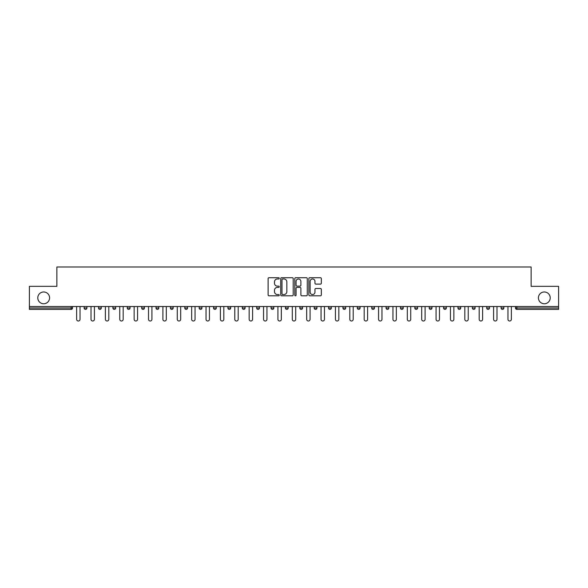 <?xml version="1.0" encoding="UTF-8"?>
<svg xmlns="http://www.w3.org/2000/svg" width="588" height="588" viewBox="0 0 588 588"><rect width="100%" height="100%" fill="white"/><g stroke="black" fill="none" stroke-linecap="round" stroke-linejoin="round"><path stroke-width="0.88" d="M538.417 297.873A5.902 5.902 0 0 0 544.312 303.768A5.902 5.902 0 0 0 550.214 297.873A5.902 5.902 0 0 0 544.312 291.971A5.902 5.902 0 0 0 538.417 297.873M37.786 297.873A5.902 5.902 0 0 0 43.688 303.768A5.902 5.902 0 0 0 49.583 297.873A5.902 5.902 0 0 0 43.688 291.971A5.902 5.902 0 0 0 37.786 297.873M279.256 278.352A0.632 0.632 0 0 0 278.624 277.72L269.01 277.72A0.904 0.904 0 0 0 268.106 278.624L268.106 294.904A0.904 0.904 0 0 0 269.01 295.808L278.624 295.808A0.632 0.632 0 0 0 279.256 295.176A0.632 0.632 0 0 0 278.624 294.544L277.374 294.544A2.896 2.896 0 0 1 274.486 291.648L274.486 290.296A2.896 2.896 0 0 1 277.374 287.4L278.624 287.4A0.632 0.632 0 0 0 279.256 286.768A0.632 0.632 0 0 0 278.624 286.135L277.374 286.135A2.896 2.896 0 0 1 274.486 283.24L274.486 281.88A2.896 2.896 0 0 1 277.374 278.984L278.624 278.984A0.632 0.632 0 0 0 279.256 278.352M320.438 284.1A0.904 0.904 0 0 0 321.342 283.195L321.342 278.624A0.904 0.904 0 0 0 320.438 277.72L309.766 277.72A0.904 0.904 0 0 0 308.862 278.624L308.862 294.904A0.904 0.904 0 0 0 309.766 295.808L320.438 295.808A0.904 0.904 0 0 0 321.342 294.904L321.342 289.392A0.904 0.904 0 0 0 320.438 288.488L315.866 288.488A0.904 0.904 0 0 0 314.962 289.392L314.962 292.126A2.418 2.418 0 0 1 312.544 294.544A2.418 2.418 0 0 1 310.126 292.126L310.126 281.402A2.418 2.418 0 0 1 312.544 278.984A2.418 2.418 0 0 1 314.962 281.402L314.962 283.195A0.904 0.904 0 0 0 315.866 284.1L320.438 284.1M29.4 306.532L29.4 286.349L56.867 286.349L56.867 266.996L531.133 266.996L531.133 286.349L558.6 286.349L558.6 306.532L29.4 306.532L29.4 308.009L71.148 308.009L71.148 306.532M293.206 278.624A0.904 0.904 0 0 0 292.302 277.72L281.63 277.72A0.904 0.904 0 0 0 280.726 278.624L280.726 294.904A0.904 0.904 0 0 0 281.63 295.808L292.302 295.808A0.904 0.904 0 0 0 293.206 294.904L293.206 278.624M295.698 277.72L306.37 277.72A0.904 0.904 0 0 1 307.274 278.624L307.274 294.904A0.904 0.904 0 0 1 306.37 295.808L301.806 295.808A0.904 0.904 0 0 1 300.894 294.904L300.894 288.304A0.904 0.904 0 0 0 299.99 287.4L296.962 287.4A0.904 0.904 0 0 0 296.058 288.304L296.058 295.176A0.632 0.632 0 0 1 295.426 295.808A0.632 0.632 0 0 1 294.794 295.176L294.794 278.624A0.904 0.904 0 0 1 295.698 277.72M71.148 309.391A1.382 1.382 0 0 0 72.53 308.009L71.148 308.009L71.148 309.391A1.382 1.382 0 0 0 72.53 308.009L72.53 306.532L72.53 308.009A1.382 1.382 0 0 1 71.148 309.391L29.4 309.391L29.4 308.009M558.6 306.532L558.6 309.391L516.852 309.391A1.382 1.382 0 0 1 515.47 308.009L515.47 306.532M84.143 308.009A1.382 1.382 0 0 0 85.525 309.391A1.382 1.382 0 0 0 86.906 308.009A1.382 1.382 0 0 1 85.525 309.391A1.382 1.382 0 0 0 86.906 308.009L86.906 306.532L86.906 308.009L84.143 308.009A1.382 1.382 0 0 0 85.525 309.391A1.382 1.382 0 0 1 84.143 308.009L84.143 306.532M98.519 306.532L98.519 308.009L98.519 306.532M101.29 306.532L101.29 308.009L101.29 306.532M112.903 308.009A1.382 1.382 0 0 0 114.285 309.391A1.382 1.382 0 0 0 115.667 308.009A1.382 1.382 0 0 1 114.285 309.391A1.382 1.382 0 0 0 115.667 308.009L115.667 306.532L115.667 308.009L112.903 308.009A1.382 1.382 0 0 0 114.285 309.391A1.382 1.382 0 0 1 112.903 308.009L112.903 306.532M127.28 306.532L127.28 308.009L127.28 306.532M130.044 306.532L130.044 308.009A1.382 1.382 0 0 1 128.662 309.391A1.382 1.382 0 0 1 127.28 308.009A1.382 1.382 0 0 0 128.662 309.391A1.382 1.382 0 0 0 130.044 308.009A1.382 1.382 0 0 1 128.662 309.391A1.382 1.382 0 0 1 127.28 308.009L130.044 308.009M141.657 308.009A1.382 1.382 0 0 0 143.038 309.391A1.382 1.382 0 0 0 144.42 308.009A1.382 1.382 0 0 1 143.038 309.391A1.382 1.382 0 0 0 144.42 308.009L144.42 306.532L144.42 308.009L141.657 308.009A1.382 1.382 0 0 0 143.038 309.391A1.382 1.382 0 0 1 141.657 308.009L141.657 306.532M158.797 306.532L158.797 308.009A1.382 1.382 0 0 1 157.415 309.391A1.382 1.382 0 0 1 156.033 308.009L156.033 306.532M171.792 309.391A1.382 1.382 0 0 0 173.173 308.009L173.173 306.532L173.173 308.009A1.382 1.382 0 0 1 171.792 309.391A1.382 1.382 0 0 1 170.41 308.009L170.41 306.532M187.55 306.532L187.55 308.009A1.382 1.382 0 0 1 186.168 309.391A1.382 1.382 0 0 1 184.786 308.009L184.786 306.532M201.927 306.532L201.927 308.009A1.382 1.382 0 0 1 200.545 309.391A1.382 1.382 0 0 1 199.163 308.009L199.163 306.532M213.54 306.532L213.54 308.009L213.54 306.532M216.303 306.532L216.303 308.009A1.382 1.382 0 0 1 214.921 309.391A1.382 1.382 0 0 1 213.54 308.009L216.303 308.009A1.382 1.382 0 0 1 214.921 309.391A1.382 1.382 0 0 0 216.303 308.009M230.687 306.532L230.687 308.009A1.382 1.382 0 0 1 229.298 309.391A1.382 1.382 0 0 1 227.916 308.009L227.916 306.532M242.3 306.532L242.3 308.009L242.3 306.532M245.064 306.532L245.064 308.009A1.382 1.382 0 0 1 243.682 309.391A1.382 1.382 0 0 1 242.3 308.009L245.064 308.009A1.382 1.382 0 0 1 243.682 309.391M259.44 306.532L259.44 308.009L256.677 308.009A1.382 1.382 0 0 0 258.059 309.391A1.382 1.382 0 0 1 256.677 308.009L256.677 306.532M272.435 309.391A1.382 1.382 0 0 0 273.817 308.009L273.817 306.532L273.817 308.009A1.382 1.382 0 0 1 272.435 309.391A1.382 1.382 0 0 1 271.053 308.009L271.053 306.532M288.194 306.532L288.194 308.009A1.382 1.382 0 0 1 286.812 309.391A1.382 1.382 0 0 1 285.43 308.009L285.43 306.532M299.806 306.532L299.806 308.009L299.806 306.532M302.57 306.532L302.57 308.009A1.382 1.382 0 0 1 301.188 309.391A1.382 1.382 0 0 1 299.806 308.009L302.57 308.009A1.382 1.382 0 0 1 301.188 309.391M315.565 309.391A1.382 1.382 0 0 0 316.947 308.009L316.947 306.532L316.947 308.009A1.382 1.382 0 0 1 315.565 309.391A1.382 1.382 0 0 1 314.183 308.009L314.183 306.532M328.56 308.009L331.323 308.009A1.382 1.382 0 0 1 329.941 309.391A1.382 1.382 0 0 0 331.323 308.009L331.323 306.532L331.323 308.009A1.382 1.382 0 0 1 329.941 309.391A1.382 1.382 0 0 1 328.56 308.009L328.56 306.532M345.7 306.532L345.7 308.009A1.382 1.382 0 0 1 344.318 309.391A1.382 1.382 0 0 1 342.936 308.009L342.936 306.532M357.313 306.532L357.313 308.009L357.313 306.532M360.084 306.532L360.084 308.009A1.382 1.382 0 0 1 358.702 309.391A1.382 1.382 0 0 1 357.313 308.009L360.084 308.009A1.382 1.382 0 0 1 358.702 309.391M371.697 306.532L371.697 308.009L371.697 306.532M374.46 306.532L374.46 308.009A1.382 1.382 0 0 1 373.079 309.391A1.382 1.382 0 0 1 371.697 308.009L374.46 308.009A1.382 1.382 0 0 1 373.079 309.391M386.073 306.532L386.073 308.009L386.073 306.532M388.837 306.532L388.837 308.009L388.837 306.532M400.45 306.532L400.45 308.009L400.45 306.532M403.214 306.532L403.214 308.009A1.382 1.382 0 0 1 401.832 309.391A1.382 1.382 0 0 1 400.45 308.009A1.382 1.382 0 0 0 401.832 309.391A1.382 1.382 0 0 0 403.214 308.009A1.382 1.382 0 0 1 401.832 309.391A1.382 1.382 0 0 1 400.45 308.009L403.214 308.009M417.59 306.532L417.59 308.009A1.382 1.382 0 0 1 416.208 309.391A1.382 1.382 0 0 1 414.827 308.009L414.827 306.532M431.967 306.532L431.967 308.009L429.203 308.009A1.382 1.382 0 0 0 430.585 309.391A1.382 1.382 0 0 1 429.203 308.009L429.203 306.532M446.343 306.532L446.343 308.009A1.382 1.382 0 0 1 444.962 309.391A1.382 1.382 0 0 1 443.58 308.009L443.58 306.532M457.956 306.532L457.956 308.009L457.956 306.532M460.72 306.532L460.72 308.009L460.72 306.532M475.097 306.532L475.097 308.009A1.382 1.382 0 0 1 473.715 309.391A1.382 1.382 0 0 1 472.333 308.009L472.333 306.532M489.481 306.532L489.481 308.009L486.71 308.009A1.382 1.382 0 0 0 488.099 309.391A1.382 1.382 0 0 1 486.71 308.009L486.71 306.532M503.857 306.532L503.857 308.009A1.382 1.382 0 0 1 502.475 309.391A1.382 1.382 0 0 1 501.094 308.009L501.094 306.532M99.901 309.391A1.382 1.382 0 0 1 98.519 308.009A1.382 1.382 0 0 0 99.901 309.391A1.382 1.382 0 0 0 101.29 308.009A1.382 1.382 0 0 1 99.901 309.391A1.382 1.382 0 0 1 98.519 308.009L101.29 308.009M258.059 309.391A1.382 1.382 0 0 0 259.44 308.009A1.382 1.382 0 0 1 258.059 309.391A1.382 1.382 0 0 1 256.677 308.009M387.455 309.391A1.382 1.382 0 0 1 386.073 308.009A1.382 1.382 0 0 0 387.455 309.391A1.382 1.382 0 0 0 388.837 308.009A1.382 1.382 0 0 1 387.455 309.391A1.382 1.382 0 0 1 386.073 308.009L388.837 308.009M430.585 309.391A1.382 1.382 0 0 0 431.967 308.009A1.382 1.382 0 0 1 430.585 309.391A1.382 1.382 0 0 1 429.203 308.009M459.338 309.391A1.382 1.382 0 0 1 457.956 308.009A1.382 1.382 0 0 0 459.338 309.391A1.382 1.382 0 0 0 460.72 308.009A1.382 1.382 0 0 1 459.338 309.391A1.382 1.382 0 0 1 457.956 308.009L460.72 308.009M488.099 309.391A1.382 1.382 0 0 0 489.481 308.009A1.382 1.382 0 0 1 488.099 309.391A1.382 1.382 0 0 1 486.71 308.009M516.852 306.532L516.852 309.391A1.382 1.382 0 0 1 515.47 308.009L558.6 308.009M282.622 278.984A0.632 0.632 0 0 0 281.99 279.616L281.99 293.912A0.632 0.632 0 0 0 282.622 294.544L283.938 294.544A2.896 2.896 0 0 0 286.834 291.648L286.834 281.88A2.896 2.896 0 0 0 283.938 278.984L282.622 278.984M300.894 281.454A2.418 2.418 0 0 0 298.476 279.028A2.418 2.418 0 0 0 296.058 281.454L296.058 285.224A0.904 0.904 0 0 0 296.962 286.135L299.99 286.135A0.904 0.904 0 0 0 300.894 285.224L300.894 281.454M76.631 306.532L76.631 319.299A1.705 1.705 0 0 0 78.336 321.004A1.705 1.705 0 0 0 80.041 319.299L80.041 306.532M91.008 306.532L91.008 319.299A1.705 1.705 0 0 0 92.713 321.004A1.705 1.705 0 0 0 94.418 319.299L94.418 306.532M105.392 306.532L105.392 319.299A1.705 1.705 0 0 0 107.097 321.004A1.705 1.705 0 0 0 108.802 319.299L108.802 306.532M119.768 306.532L119.768 319.299A1.705 1.705 0 0 0 121.473 321.004A1.705 1.705 0 0 0 123.179 319.299L123.179 306.532M134.145 306.532L134.145 319.299A1.705 1.705 0 0 0 135.85 321.004A1.705 1.705 0 0 0 137.555 319.299L137.555 306.532M148.521 306.532L148.521 319.299A1.705 1.705 0 0 0 150.227 321.004A1.705 1.705 0 0 0 151.932 319.299L151.932 306.532M162.898 306.532L162.898 319.299A1.705 1.705 0 0 0 164.603 321.004A1.705 1.705 0 0 0 166.308 319.299L166.308 306.532M177.275 306.532L177.275 319.299A1.705 1.705 0 0 0 178.98 321.004A1.705 1.705 0 0 0 180.685 319.299L180.685 306.532M191.651 306.532L191.651 319.299A1.705 1.705 0 0 0 193.356 321.004A1.705 1.705 0 0 0 195.062 319.299L195.062 306.532M206.028 306.532L206.028 319.299A1.705 1.705 0 0 0 207.733 321.004A1.705 1.705 0 0 0 209.438 319.299L209.438 306.532M220.404 306.532L220.404 319.299A1.705 1.705 0 0 0 222.11 321.004A1.705 1.705 0 0 0 223.815 319.299L223.815 306.532M234.788 306.532L234.788 319.299A1.705 1.705 0 0 0 236.494 321.004A1.705 1.705 0 0 0 238.199 319.299L238.199 306.532M249.165 306.532L249.165 319.299A1.705 1.705 0 0 0 250.87 321.004A1.705 1.705 0 0 0 252.575 319.299L252.575 306.532M263.542 306.532L263.542 319.299A1.705 1.705 0 0 0 265.247 321.004A1.705 1.705 0 0 0 266.952 319.299L266.952 306.532M277.918 306.532L277.918 319.299A1.705 1.705 0 0 0 279.623 321.004A1.705 1.705 0 0 0 281.329 319.299L281.329 306.532M292.295 306.532L292.295 319.299A1.705 1.705 0 0 0 294 321.004A1.705 1.705 0 0 0 295.705 319.299L295.705 306.532M306.671 306.532L306.671 319.299A1.705 1.705 0 0 0 308.377 321.004A1.705 1.705 0 0 0 310.082 319.299L310.082 306.532M321.048 306.532L321.048 319.299A1.705 1.705 0 0 0 322.753 321.004A1.705 1.705 0 0 0 324.458 319.299L324.458 306.532M335.425 306.532L335.425 319.299A1.705 1.705 0 0 0 337.13 321.004A1.705 1.705 0 0 0 338.835 319.299L338.835 306.532M349.801 306.532L349.801 319.299A1.705 1.705 0 0 0 351.506 321.004A1.705 1.705 0 0 0 353.212 319.299L353.212 306.532M364.185 306.532L364.185 319.299A1.705 1.705 0 0 0 365.89 321.004A1.705 1.705 0 0 0 367.596 319.299L367.596 306.532M378.562 306.532L378.562 319.299A1.705 1.705 0 0 0 380.267 321.004A1.705 1.705 0 0 0 381.972 319.299L381.972 306.532M392.938 306.532L392.938 319.299A1.705 1.705 0 0 0 394.644 321.004A1.705 1.705 0 0 0 396.349 319.299L396.349 306.532M407.315 306.532L407.315 319.299A1.705 1.705 0 0 0 409.02 321.004A1.705 1.705 0 0 0 410.725 319.299L410.725 306.532M421.692 306.532L421.692 319.299A1.705 1.705 0 0 0 423.397 321.004A1.705 1.705 0 0 0 425.102 319.299L425.102 306.532M436.068 306.532L436.068 319.299A1.705 1.705 0 0 0 437.773 321.004A1.705 1.705 0 0 0 439.479 319.299L439.479 306.532M450.445 306.532L450.445 319.299A1.705 1.705 0 0 0 452.15 321.004A1.705 1.705 0 0 0 453.855 319.299L453.855 306.532M464.821 306.532L464.821 319.299A1.705 1.705 0 0 0 466.527 321.004A1.705 1.705 0 0 0 468.232 319.299L468.232 306.532M479.198 306.532L479.198 319.299A1.705 1.705 0 0 0 480.903 321.004A1.705 1.705 0 0 0 482.608 319.299L482.608 306.532M493.582 306.532L493.582 319.299A1.705 1.705 0 0 0 495.287 321.004A1.705 1.705 0 0 0 496.992 319.299L496.992 306.532M507.959 306.532L507.959 319.299A1.705 1.705 0 0 0 509.664 321.004A1.705 1.705 0 0 0 511.369 319.299L511.369 306.532M157.415 309.391A1.382 1.382 0 0 0 158.797 308.009L156.033 308.009M173.173 308.009L170.41 308.009M186.168 309.391A1.382 1.382 0 0 0 187.55 308.009L184.786 308.009M200.545 309.391A1.382 1.382 0 0 0 201.927 308.009L199.163 308.009M229.298 309.391A1.382 1.382 0 0 0 230.687 308.009L227.916 308.009M273.817 308.009L271.053 308.009M286.812 309.391A1.382 1.382 0 0 0 288.194 308.009L285.43 308.009M316.947 308.009L314.183 308.009M344.318 309.391A1.382 1.382 0 0 0 345.7 308.009L342.936 308.009M416.208 309.391A1.382 1.382 0 0 0 417.59 308.009L414.827 308.009M444.962 309.391A1.382 1.382 0 0 0 446.343 308.009L443.58 308.009M473.715 309.391A1.382 1.382 0 0 0 475.097 308.009L472.333 308.009M502.475 309.391A1.382 1.382 0 0 0 503.857 308.009L501.094 308.009M516.852 309.391A1.382 1.382 0 0 1 515.47 308.009"/></g></svg>
